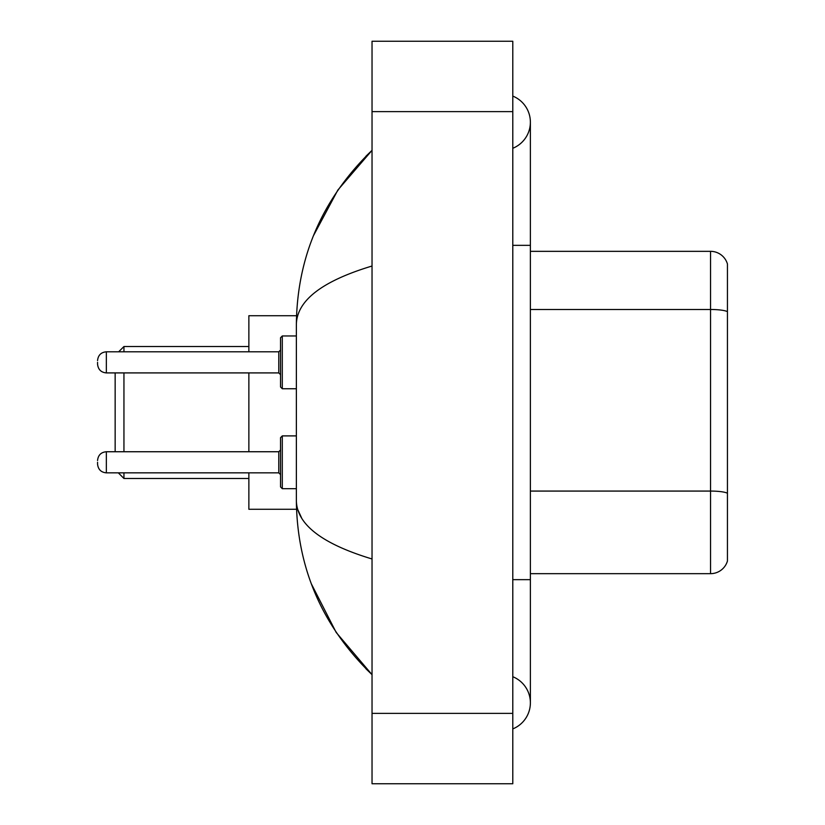 <?xml version="1.0" encoding="UTF-8"?>
<svg xmlns="http://www.w3.org/2000/svg" width="825" height="825" viewBox="0 0 825 825"><rect width="100%" height="100%" fill="white"/><g stroke="black" fill="none" stroke-linecap="round" stroke-linejoin="round"><path stroke-width="1.24" d="M512.789 728.908A28.153 28.153 0 0 0 512.789 676.717A28.153 28.153 0 0 1 512.789 728.908A28.153 28.153 0 0 0 530.382 702.817A28.153 28.153 0 0 1 512.789 728.908M512.789 96.092A28.153 28.153 0 0 1 512.789 148.283A28.153 28.153 0 0 0 512.789 96.092A28.153 28.153 0 0 1 530.382 122.183A28.153 28.153 0 0 0 512.789 96.092M372.034 266.021C322.266 281.026 297.052 300.403 296.371 324.173L296.371 500.827C296.938 524.514 322.152 543.902 372.034 558.979M372.034 783.75L512.789 783.75L512.789 41.25L372.034 41.25L372.034 783.75M296.371 324.173C297.124 256.513 322.348 198.567 372.034 150.336L337.879 190.018L313.51 235.599M311.376 583.904L336.198 632.476L372.034 674.664C322.348 626.433 297.124 568.487 296.371 500.827M301.651 518.069L297.629 509.272M727.444 264A17.593 17.593 0 0 0 710.552 251.336A17.593 17.593 0 0 1 727.444 264L727.444 561A17.593 17.593 0 0 1 710.552 573.664L530.382 573.664M727.444 311.685L727.444 311.685A17.593 3.052 180 0 0 710.552 309.488L710.552 251.336L530.382 251.336M727.444 311.933L727.444 493.267A17.593 3.052 180 0 0 710.552 491.071L710.552 309.488L530.382 309.488M115.149 372.91L115.149 451.739M123.946 372.91L123.946 451.739M123.946 472.849L123.946 478.479L248.872 478.479M248.872 372.91L248.872 451.739M248.872 472.849L248.872 509.272L296.526 509.272M296.526 315.728L248.872 315.728L248.872 351.801M118.666 351.801L123.946 346.521L123.946 351.801M97.556 462.289L97.556 464.052L97.556 462.289M282.294 488.689L280.541 486.925L280.541 437.662L282.294 435.899L282.294 488.689L296.371 488.689M280.541 362.35L280.541 386.987L280.541 337.724L280.541 362.35L280.541 350.037L278.778 351.801L278.778 372.91L280.541 374.674M97.556 362.35L97.556 364.114L97.556 362.35M512.789 579.655L530.382 579.655L530.382 122.183M512.789 245.345L530.382 245.345M372.034 713.367L512.789 713.367M372.034 111.633L512.789 111.633M710.552 573.664L710.552 491.071L530.382 491.071M97.556 460.536C98.123 455.142 101.052 452.213 106.353 451.739L106.353 472.849L278.778 472.849L278.778 451.739L280.541 449.976M296.371 335.961L282.294 335.961L282.294 388.75L280.541 386.987M278.778 351.801L106.353 351.801L106.353 372.91C101.052 372.436 98.123 369.507 97.556 364.114M530.382 579.655L530.382 702.817M372.034 150.336L365.908 156.245M372.034 674.664L365.908 668.755M118.315 472.849L123.946 478.479M123.946 346.521L248.872 346.521M278.778 472.849L280.541 474.612M106.353 451.739L278.778 451.739M282.294 435.899L296.371 435.899M106.353 472.849C101.052 472.374 98.123 469.446 97.556 464.052M106.353 372.91L278.778 372.91M282.294 388.75L296.371 388.75M106.353 351.801C101.052 352.275 98.123 355.204 97.556 360.597M282.294 335.961L280.541 337.724"/></g></svg>

